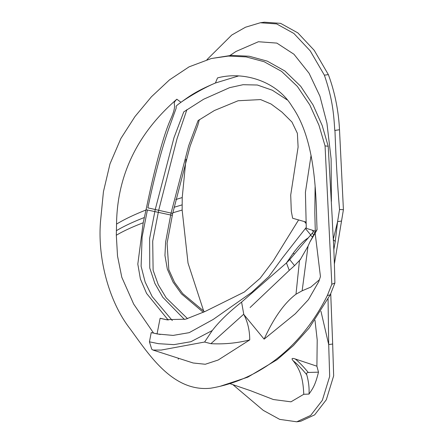 <?xml version="1.0" encoding="UTF-8"?>
<svg xmlns="http://www.w3.org/2000/svg" width="444" height="444" viewBox="0 0 444 444"><rect width="100%" height="100%" fill="white"/><g stroke="black" fill="none" stroke-linecap="round" stroke-linejoin="round"><path stroke-width="0.67" d="M203.352 312.354L181.468 293.884L173.093 282.162L167.327 269.108L164.946 255.461L165.618 242.069L171.051 213.137L188.744 145.51L198.085 120.59L214.38 110.528L238.117 100.749L260.606 99.584L271.112 104.04L281.94 112.099L291.936 122.011L297.375 133.305L298.107 147.042L290.709 195.049L291.292 211.183L292.635 218.248L305.922 222.017M204.556 311.749L182.75 293.623L174.514 282.29L168.825 269.691L167.083 243.257L172.688 213.442L190.104 146.193L197.741 125.519L199.367 119.625M298.618 219.897L273.215 260.961L260.14 278.277L244.389 291.986L205.061 311.494L185.681 319.181L166.05 319.658L160.095 318.309L157.087 333.76M167.388 319.913L160.512 318.32M187.54 318.675L166.195 297.835L158.258 284.687L153.113 270.252L152.708 241.164L158.708 210.24L177.017 138.8L186.93 109.546M160.295 334.487L151.215 332.617L149.428 341.83L151.754 349.256L152.958 350.039L161.228 350.061L204.601 342.03L212.271 330.53C219.219 321.5 228.987 312.021 241.586 302.103L286.458 262.937L289.26 270.368L250.094 307.52M306.055 227.661L282.456 257.875L268.775 276.623L251.648 292.43L213.225 319.425L189.172 332.667L173.105 335.409L157.442 333.999L151.682 332.639M184.465 319.475L162.809 297.297L154.862 283.411L149.772 268.026L149.617 238.495L155.222 209.579L173.981 137.712L183.777 111.877L203.635 99.234L229.615 87.662L243.051 84.71L257.348 85.015L272.383 90.249L287.179 99.906M311.078 155.306L305.416 192.319L306.282 228.349L315.296 231.113L314.813 212.831L315.107 186.852M308.358 237.89C304.079 240.232 299.028 245.349 293.201 253.235L286.458 262.937L289.738 259.579L312.138 233.322L313.908 234.809M212.271 330.53L190.87 341.725L173.937 344.638L158.453 343.673L149.428 341.819M313.386 235.536L312.343 236.857L310.561 235.331M315.046 232.473L313.364 231.718L312.138 233.322M153.524 333L133.7 304.123L121.8 277.267L117.521 256.044L116.317 235.231L116.544 224.092C117.249 166.572 145.305 126.485 176.84 99.212L180.986 102.287C188.744 96.825 203.924 87.773 215.418 83.011L217.51 77.922C242.84 71.018 276.712 80.691 292.141 106.543C312.465 135.653 315.884 180.664 316.661 218.565L317.049 229.692L315.162 233.2L320.446 276.568L318.831 281.479L308.425 299.65L295.304 313.78L264.119 339.144C273.782 317.898 284.404 302.919 295.998 294.2L302.148 290.792L310.806 287.118L319.475 279.681M176.84 99.212C170.568 105.644 178.76 101.165 170.69 119.136C162.132 138.078 152.47 178.477 146.531 207.542L143.207 222.771L137.812 264.108L140.387 278.943L146.576 293.412L168.215 320.052M317.038 229.415L315.917 231.313L315.296 231.113M203.724 311.183L188.028 263.103L182.145 210.051L182.223 197.552L185.975 159.291M178.277 359.246L178.344 358.219M331.829 284.26L325.058 145.898L328.194 146.259L332.245 218.581C332.7 232.967 334.077 244.183 334.881 283.028L331.829 284.26L327.339 295.532A238.767 184.504 76.6 0 1 220.235 386.269A238.767 184.504 76.6 0 1 210.639 388.211C172.222 392.318 148.107 353.241 130.048 328.771C108.203 300.671 97.375 256.676 100.583 220.712L103.43 191.753L109.995 163.869L120.873 138.5L134.976 116.556L151.415 96.792L169.469 79.892L189.094 66.839L211.294 58.525L228.321 56.072L246.104 56.893L264.113 61.716L281.596 71.395L297.352 86.408L309.79 104.939L318.953 125.214L325.058 145.898M241.586 302.103L243.812 314.491C247.713 321.867 249.689 330.342 249.739 339.91L218.148 360.034L205.272 364.258L193.162 362.992L152.958 350.039M243.812 314.491L264.119 339.144M238.389 76.002L215.418 83.011C196.698 90.976 190.754 95.249 180.986 102.287C174.004 107.354 176.856 105.766 175.991 108.697L169.458 126.734C162.16 147.225 154.962 174.264 147.869 207.859L172.688 213.442M334.426 263.725L343.417 209.679L339.505 129.748A63.736 9.529 -2.8 0 0 334.959 130.442L334.748 130.414C333.655 110.606 331.735 96.753 324.375 75.175L310.228 50.877L293.889 33.461L276.645 23.921L260.317 22.761L245.504 27.223L231.757 35.037L206.937 59.674M343.417 209.679L339.527 209.535C336.907 177.611 335.897 155.838 334.959 130.442M211.294 58.525L231.324 55.372L249.228 56.238L267.349 61.161L284.92 71.018L300.693 86.269L313.092 105L322.183 125.447L328.194 146.259M220.235 386.269L247.819 377.15L277.1 359.684L293.351 345.615L309.196 327.988L330.236 294.844L334.881 283.028M230.097 383.71L250.422 390.648L273.36 399.522L290.97 401.826L303.774 394.283L309.018 394.089C312.121 389.227 314.957 386.58 318.487 372.161L316.905 366.195L295.293 358.996C291.902 357.864 291.186 358.447 293.145 360.739C300.793 370.329 303.086 379.392 303.774 394.283M316.905 366.195L317.205 339.915L314.985 320.252M331.407 201.415L331.119 158.963L326.928 123.099L319.93 96.182L309.085 73.26L293.961 54.251L276.851 43.101L258.391 41.742L236.014 51.454L230.014 55.45M232.811 384.593L263.275 410.373L279.692 419.375L296.77 421.8L310.656 415.434L322.327 400.333L329.676 376.407L328.699 344.577L332.673 344.022L333.655 375.846L326.307 399.772L314.635 414.879L300.749 421.239L296.77 421.8M309.018 394.089C309.39 387.967 308.63 381.513 306.743 374.725C301.437 368.304 296.903 363.642 293.145 360.739M295.293 358.996C299.04 362.06 303.363 366.544 308.264 372.466C306.865 372.599 306.36 373.349 306.743 374.725M308.264 372.466L318.487 372.161M341.575 221.057L337.601 221.617L339.527 209.535M324.375 75.175L328.355 74.614A98.568 50.777 82 0 1 339.505 129.748L334.748 130.414M328.355 74.614L314.208 50.316L297.869 32.9L280.619 23.36L264.297 22.2L260.317 22.761M330.736 293.817L332.673 344.022M315.712 231.246L309.873 242.013L315.162 233.2M300.405 259.512L301.371 257.698L300.405 259.512L294.544 265.645L289.738 259.579M301.371 257.698L308.019 246.215L309.873 242.013M308.019 246.215L302.148 290.792M300.671 258.996L299.5 260.384L295.998 294.2M289.26 270.368L294.544 265.645M249.739 339.91C237.207 343.118 224.264 344.372 210.906 343.678L204.601 342.03M243.689 314.241L210.906 343.678M333.244 239.555L337.601 221.617L335.242 241.508L333.81 249.883M328.061 299.073L328.699 344.577L320.968 311.311M172.3 320.54L152.142 296.536L145.138 282.023L141.109 266.295L142.097 237.035L147.408 209.995L172.278 215.351M305.949 223.393L304.423 221.573M310.817 235.02L305.439 228.582M313.364 231.718L312.299 230.181M145.993 209.995C135.453 214.163 126.546 218.326 119.275 222.483L116.544 224.092M182.223 197.552L175.807 199.534M146.059 209.707L147.408 209.995M327.339 295.532L330.236 294.844M144.35 217.516C134.343 221.406 125.907 225.286 119.042 229.148L116.345 230.719M182.112 204.873L174.048 207.293M143.207 222.771C133.638 226.429 125.563 230.07 118.992 233.699L116.317 235.231M182.145 210.051L172.838 212.781M293.201 253.235L294.4 254.018M333.283 239.594L335.242 241.508"/></g></svg>
